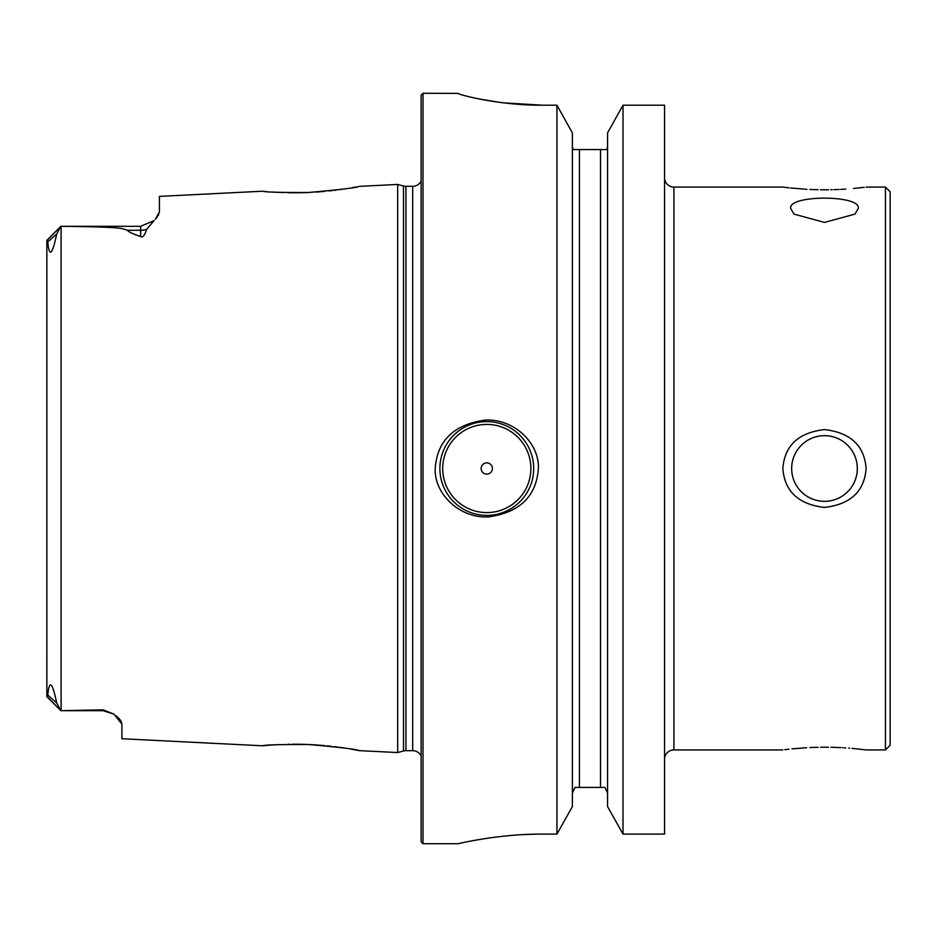 <?xml version="1.0" encoding="UTF-8"?>
<svg xmlns="http://www.w3.org/2000/svg" width="937" height="937" viewBox="0 0 937 937"><rect width="100%" height="100%" fill="white"/><g stroke="black" fill="none" stroke-linecap="round" stroke-linejoin="round"><path stroke-width="1.41" d="M885.465 187.084L890.15 191.78L890.15 745.22L885.465 749.916L885.465 187.084L866.116 187.084M866.116 468.5C864.371 491.41 850.491 504.387 824.49 507.432C798.476 504.387 784.597 491.41 782.852 468.5C784.597 445.59 798.476 432.613 824.49 429.568C850.491 432.613 864.371 445.59 866.116 468.5M828.542 747.234L824.49 747.211C878.754 750.197 878.754 750.197 824.49 747.211C770.214 750.197 770.214 750.197 824.49 747.211L820.543 747.234M818.13 747.269L809.966 747.539M806.593 747.714L791.906 748.874M788.919 749.19L784.726 749.682M885.465 749.916L866.116 749.916L853.83 748.558M853.443 748.522L851.956 748.394M849.531 748.194L848.664 748.124M845.83 747.925L844.202 747.82M842.902 747.738L842.281 747.703M840.782 747.621L830.896 747.269M822.499 501.272L820.519 501.096L822.499 501.272M818.563 500.791L816.607 500.37L818.563 500.791M814.686 499.831L812.789 499.175L814.686 499.831M810.938 498.402L809.884 497.898M809.135 497.524L807.378 496.516L809.135 497.524M805.679 495.415L804.286 494.385L805.679 495.415M804.051 494.197L802.505 492.885L804.051 494.197M826.528 435.728L828.554 435.916L826.528 435.728M830.569 436.232L832.571 436.677L830.569 436.232M834.539 437.251L836.483 437.942L834.539 437.251M843.733 441.901L845.385 443.178L843.733 441.901M846.943 444.548L848.418 446.024L846.943 444.548M849.8 447.593L851.077 449.245L849.8 447.593M852.248 450.966L853.302 452.758L852.248 450.966M854.228 454.609L854.708 455.675L854.228 454.609M855.048 456.495L855.739 458.439L855.048 456.495M856.301 460.407L856.746 462.409L856.301 460.407M857.062 464.424L857.25 466.462L857.062 464.424M857.25 470.538L857.062 472.576L857.25 470.538M856.746 474.59L856.301 476.593L856.746 474.59M855.739 478.561L855.048 480.505L855.739 478.561M853.302 484.242L852.248 486.034L853.302 484.242M851.077 487.755L849.8 489.407L851.077 487.755M848.418 490.976L846.943 492.452L848.418 490.976M845.385 493.822L843.733 495.099L845.385 493.822M836.483 499.058L834.539 499.749L836.483 499.058M832.571 500.323L830.569 500.768L832.571 500.323M828.554 501.084L826.528 501.272L828.554 501.084M801.041 445.52L799.648 447.031L801.041 445.52M802.505 444.115L804.051 442.803L802.505 444.115M804.286 442.615L805.679 441.585L804.286 442.615M807.378 440.484L809.135 439.476L807.378 440.484M812.789 437.825L814.686 437.169L812.789 437.825M816.607 436.63L818.563 436.209L816.607 436.63M820.519 435.904L822.499 435.728L820.519 435.904M801.041 491.48L799.648 489.969L801.041 491.48M798.359 488.388L797.188 486.736L798.359 488.388M796.895 486.291L795.173 483.293L796.872 486.268M794.342 481.513L793.627 479.709L794.342 481.513M792.526 476.019L792.152 474.157L792.526 476.019M791.87 472.271L791.706 470.386L791.87 472.271M791.706 466.614L791.87 464.729L791.706 466.614M792.152 462.843L792.526 460.981L792.152 462.843M793.627 457.291L794.342 455.487L793.627 457.291M796.895 450.709L795.173 453.707L796.872 450.732M797.188 450.264L798.359 448.612L797.188 450.264M790.723 208.506C787.373 194.685 861.595 194.685 858.257 208.506L854.919 214.128L824.49 222.42L794.061 214.128L790.723 208.506M820.449 189.766L824.49 189.789C770.214 186.803 770.214 186.803 824.49 189.789L828.542 189.766M782.852 749.916L673.926 749.916L673.926 187.084L782.852 187.084L788.86 187.81M790.406 187.974L806.956 189.309M809.884 189.461L818.13 189.731M830.709 189.731L832.29 189.696M833.965 189.649L836.507 189.567M837.291 189.532L839.119 189.461M840.653 189.379L845.771 189.087M853.537 188.466L864.242 187.318M824.49 189.789C878.754 186.803 878.754 186.803 824.49 189.789M810.938 438.598L809.884 439.102M267.877 745.325L262.735 745.793C264.433 744.868 279.718 744.435 308.566 744.517C340.225 747.304 357.114 749.342 359.234 750.631L351.176 749.155M344.137 748.007L339.007 747.269M337.191 747.023L334.169 746.648M330.925 746.262L327.247 745.875M325.034 745.653L319.458 745.173M318.264 745.091L310.51 744.61M308.566 744.517L307.043 744.458M306.575 744.435L299.805 744.247M299.699 744.247L298.399 744.236M297.755 744.224L292.332 744.224M289.638 744.247L288.268 744.271M279.835 744.552L279.027 744.587M277.024 744.692L276.286 744.739M273.51 744.903L271.999 745.009M271.824 745.02L270.512 745.114M270.348 745.126L269.224 745.22M307.043 192.542L308.566 192.483C279.718 192.565 264.433 192.132 262.735 191.207L159.419 196.383L159.419 211.809L155.284 219.363M264.82 191.406L266.764 191.581M271.999 191.991L273.616 192.097M278.535 192.39L279.835 192.448M281.697 192.53L283.571 192.6M288.268 192.729L290.704 192.764M291.114 192.776L299.371 192.753M299.805 192.753L306.575 192.565M315.64 192.097L317.842 191.944M318.346 191.909L324.542 191.394M328.957 190.949L332.284 190.574M334.169 190.352L334.778 190.281M335.481 190.188L336.149 190.106M339.85 189.614L347.85 188.407M352.57 187.611L356.376 186.92M421.135 181.028A9.382 9.382 0 0 1 412.69 186.322L405.92 186.322A9.382 9.382 0 0 1 403.484 186.006L397.675 184.448L359.234 186.369C357.114 187.658 340.225 189.696 308.566 192.483M397.675 184.448L397.675 752.552L359.234 750.631M262.735 745.793L121.892 738.743L121.892 724.067L113.998 714.17L103.129 709.848L60.917 710.679L56.7 702.973L47.764 695.02C49.345 679.255 52.32 681.902 56.7 702.973M121.599 722.462L121.224 721.572M120.721 720.682L120.135 719.827M119.479 719.007L117.675 717.145M116.926 716.477L116.118 715.786M156.514 217.946L157.486 216.646M158.306 215.369L158.751 214.514M159.349 212.594L159.407 211.985M46.862 696.519L46.85 240.645L60.917 226.297L56.7 234.027C52.273 255.145 49.298 257.804 47.764 241.98L46.967 240.247L60.917 226.297L140.655 226.297L154.09 220.628L146.57 229.413C144.673 235.527 142.705 237.904 140.655 236.546C132.656 233.84 128.252 231.744 127.455 230.268L140.655 230.268L140.655 236.546M60.917 226.321L61.104 226.321C127.994 226.977 121.423 228.769 127.455 230.268M46.85 653.148L46.85 696.355L60.917 710.679M46.85 696.355L47.764 695.02M46.85 283.852L46.85 240.645M421.135 755.972A9.382 9.382 0 0 0 412.69 750.678L405.92 750.678A9.382 9.382 0 0 0 403.484 750.994L397.675 752.552M421.135 95.164L421.135 841.836L423.009 843.722L423.009 93.278L421.135 95.164M503.602 102.859L542.605 105.202L556.941 105.202L556.941 834.094L572.39 806.581L556.941 834.094L539.642 834.106M542.605 105.202C498.343 105.576 456.553 94.122 458.181 93.395L458.884 93.829M423.009 93.278L458.181 93.395M542.605 834.094C498.074 833.778 456.577 844.108 458.181 843.722L423.009 843.722M538.388 468.5C536.351 496.411 519.66 512.551 488.318 516.931C458.825 518.348 434.112 493.26 435.201 468.5C437.239 440.589 453.93 424.449 485.272 420.069C514.764 418.652 539.478 443.74 538.388 468.5M439.886 468.5A46.897 46.897 0 0 1 486.795 421.603A46.897 46.897 0 0 1 533.692 468.5A46.897 46.897 0 0 1 486.795 515.397A46.897 46.897 0 0 1 439.886 468.5M442.709 468.5A44.086 44.086 0 0 1 486.795 424.414A44.086 44.086 0 0 1 530.881 468.5A44.086 44.086 0 0 1 486.795 512.586A44.086 44.086 0 0 1 442.709 468.5M481.161 468.5A5.634 5.634 0 0 1 486.795 462.866A5.634 5.634 0 0 1 492.417 468.5A5.634 5.634 0 0 1 486.795 474.134A5.634 5.634 0 0 1 481.161 468.5M604.997 787.431L607.563 793.053L604.997 787.431L579.429 787.431L579.429 149.569L573.022 149.569L572.39 146.535L573.022 149.569M607.563 806.581L623.011 834.094L607.563 806.581L607.563 132.902L623.011 105.202L664.556 105.202L664.556 834.094L623.011 834.094L623.011 105.202L607.563 132.902M572.39 793.053L574.955 787.431L579.429 787.431M460.032 94.25L461.309 94.66M464.963 95.703L465.584 95.867M468.383 96.581L472.271 97.495M475.41 98.186L476.734 98.479M479.416 99.017L499.632 102.367M501.693 102.625L502.361 102.719M536.257 834.153L524.017 834.574M493.213 837.42L487.697 838.193M556.941 105.202L572.39 132.902L556.941 105.202M607.563 146.535L606.942 149.569L579.429 149.569M572.39 132.902L572.39 806.581M673.926 749.916A9.382 9.382 0 0 0 664.556 759.298M673.926 187.084A9.382 9.382 0 0 1 664.556 177.702M824.49 435.67A32.83 32.83 0 0 0 791.66 468.5A32.83 32.83 0 0 0 824.49 501.33A32.83 32.83 0 0 0 857.32 468.5A32.83 32.83 0 0 0 824.49 435.67M61.104 226.321L61.104 710.679M47.764 241.98L56.7 234.027M140.655 226.297L140.655 230.268A18.763 16.714 180 0 0 146.57 229.413M46.967 696.753L60.917 710.703L103.129 710.703L103.129 709.848M403.484 186.006L403.484 750.994M405.92 186.322L405.92 750.678M412.69 186.322L412.69 750.678M600.535 787.431L600.535 149.569M103.129 710.703L113.998 714.17"/></g></svg>
